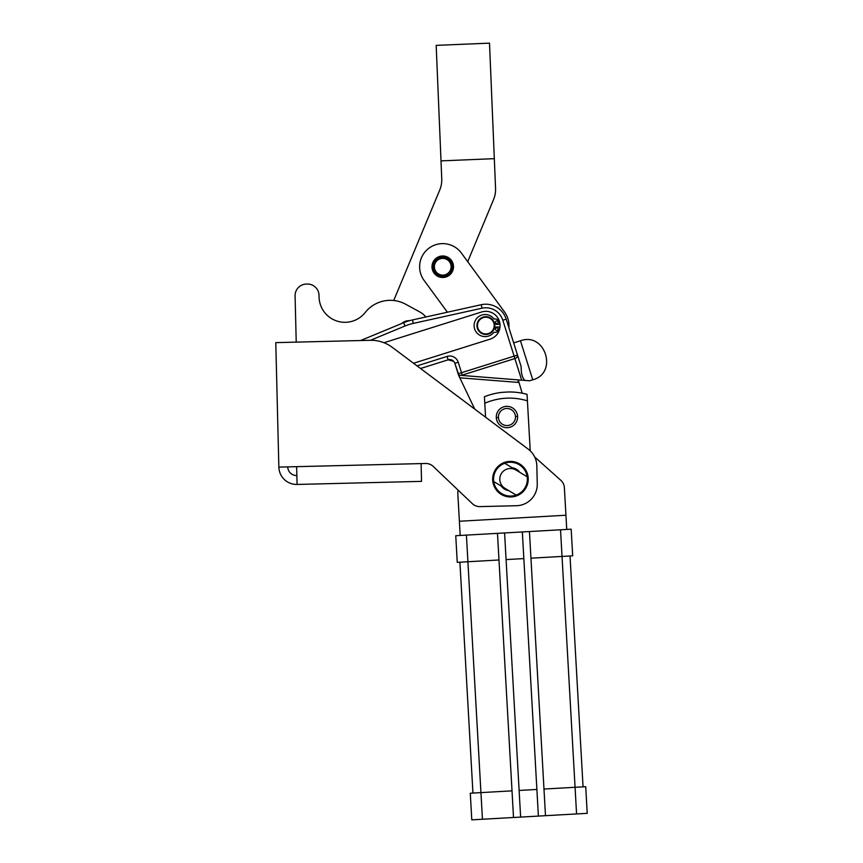 <?xml version="1.0" encoding="UTF-8"?>
<svg xmlns="http://www.w3.org/2000/svg" width="863" height="863" viewBox="0 0 863 863"><rect width="100%" height="100%" fill="white"/><g stroke="black" fill="none" stroke-linecap="round" stroke-linejoin="round"><path stroke-width="1.29" d="M498.426 417.498A8.533 8.533 0 0 0 507.433 425.545A8.533 8.533 0 0 0 515.47 416.538A8.533 8.533 0 0 0 506.462 408.49A8.533 8.533 0 0 0 498.426 417.498A8.533 8.533 0 0 1 506.462 408.49A8.533 8.533 0 0 1 515.47 416.538L517.606 416.419A10.669 10.669 0 0 0 506.344 406.365A10.669 10.669 0 0 0 496.29 417.616L498.426 417.498L496.29 417.616A10.669 10.669 0 0 0 507.552 427.67A10.669 10.669 0 0 0 517.606 416.419L515.47 416.538A8.533 8.533 0 0 1 507.433 425.545A8.533 8.533 0 0 1 498.426 417.498M502.363 392.331L508.728 391.975L502.363 392.331A67.67 67.67 0 0 0 484.423 396.732L484.79 403.248A61.5 61.5 0 0 1 527.412 400.842L527.045 394.326A67.67 67.67 0 0 0 508.728 391.975A67.67 67.67 0 0 1 527.045 394.326L527.412 400.842A61.5 61.5 0 0 0 484.79 403.248L484.423 396.732A67.67 67.67 0 0 1 502.363 392.331M496.29 417.616A10.669 10.669 0 0 1 506.344 406.365A10.669 10.669 0 0 1 517.606 416.419A10.669 10.669 0 0 1 507.552 427.67A10.669 10.669 0 0 1 496.29 417.616M485.578 417.217L484.79 403.248L485.578 417.217M530.238 450.853L527.412 400.842L530.238 450.853M524.931 380.432C531.079 380.917 531.079 380.917 524.931 380.432L521.684 380.173L524.931 380.432C522.385 378.188 521.112 373.56 521.123 366.548L517.509 355.081A3.56 2.513 162.5 0 1 514.877 358.555A3.56 2.513 -17.5 0 0 517.509 355.081L506.203 319.159L521.123 366.548L517.509 355.081L514.121 356.149L502.816 320.227L506.203 319.159A21.348 21.348 0 0 0 481.23 304.725A21.348 21.348 0 0 1 506.203 319.159L502.816 320.227A17.789 17.789 0 0 0 482.007 308.199L481.23 304.725L412.492 319.936L481.23 304.725L482.007 308.199L413.258 323.409L412.492 319.936A53.366 53.366 0 0 0 403.614 322.73A53.366 53.366 0 0 1 412.492 319.936L413.258 323.409A49.806 49.806 0 0 0 404.984 326.02L403.614 322.73L360.572 340.54L403.614 322.73L404.984 326.02L370.464 340.292L404.984 326.02A49.806 49.806 0 0 1 413.258 323.409L482.007 308.199A17.789 17.789 0 0 1 502.816 320.227L521.684 380.173L458.577 375.178L458.134 373.776A3.56 2.513 -17.5 0 0 462.277 375.103L458.231 362.233A8.889 8.889 0 0 0 447.077 356.419A8.889 8.889 0 0 1 458.231 362.233L461.522 372.708L458.134 373.776L454.833 363.301L458.231 362.233L454.833 363.301A5.34 5.34 0 0 0 448.145 359.817A5.34 5.34 0 0 1 454.833 363.301L459.817 377.8L518.037 382.417L518.242 379.903L522.169 393.194L518.242 379.903L518.037 382.417L459.817 377.8L474.726 409.084L458.577 375.178L521.684 380.173L514.877 358.555L462.277 375.103A3.56 2.513 162.5 0 1 458.134 373.776L517.509 355.081L521.123 366.548C521.112 373.56 522.385 378.188 524.931 380.432L529.569 380.799L532.751 379.806L520.465 340.777L513.679 342.913M425.912 316.969A22.244 22.244 0 0 0 419.58 311.823L405.642 304.229A32.017 32.017 0 0 0 365.405 312.233A25.858 25.858 0 0 1 319.073 297.099L319.03 295.319A11.564 11.564 0 0 0 307.185 284.046L306.354 284.067A11.564 11.564 0 0 0 295.081 295.912L296.225 342.126L295.081 295.912A11.564 11.564 0 0 1 306.354 284.067L307.185 284.046A11.564 11.564 0 0 1 319.03 295.319L319.073 297.099A25.858 25.858 0 0 0 365.405 312.233A32.017 32.017 0 0 1 405.642 304.229L419.58 311.823A22.244 22.244 0 0 1 425.912 316.969M401.683 323.528A10.669 10.669 0 0 1 409.483 320.691A10.669 10.669 0 0 0 401.683 323.528M307.185 284.046L306.354 284.067L307.185 284.046M481.576 311.996A14.229 14.229 0 0 1 499.418 321.295A14.229 14.229 0 0 1 490.119 339.148L413.528 363.258L490.119 339.148A14.229 14.229 0 0 0 499.418 321.295A14.229 14.229 0 0 0 481.576 311.996L383.959 342.73M520.465 340.777L532.751 379.806C558.307 373.086 545.254 331.651 520.465 340.777M448.145 359.817L453.765 361.403L448.145 359.817L420.54 368.501L448.145 359.817L447.077 356.419L448.145 359.817L453.765 361.403L449.58 359.569M447.077 356.419L417.034 365.88L447.077 356.419M461.522 372.708L462.277 375.103L514.877 358.555L514.121 356.149L461.522 372.708M517.509 355.081L521.123 366.548L517.509 355.081M518.242 379.903L522.169 393.194M459.817 377.8L474.726 409.084L420.54 368.501L474.726 409.084M296.225 342.126L295.081 295.912L296.225 342.126L284.671 342.417L296.225 342.126M494.316 158.663L441.004 160.885L494.316 158.663L489.504 43.15L436.182 45.372L441.748 178.706A26.677 26.677 0 0 1 439.72 190.076L393.722 300.507L439.72 190.076A26.677 26.677 0 0 0 441.748 178.706L436.182 45.372L489.504 43.15L495.556 188.296A26.677 26.677 0 0 1 493.528 199.666L467.703 261.672L493.528 199.666A26.677 26.677 0 0 0 495.556 188.296L494.316 158.663L495.556 188.296M446.915 311.565L424.089 280.41L446.915 311.565L446.57 312.395M467.703 261.672L504.499 311.91A23.128 23.128 0 0 1 508.879 327.649A23.128 23.128 0 0 0 504.499 311.91L461.403 253.075L467.703 261.672L493.528 199.666M461.403 253.075A23.128 23.128 0 0 0 429.084 248.091A23.128 23.128 0 0 0 424.089 280.41L447.39 312.212L424.089 280.41A23.128 23.128 0 0 1 429.084 248.091A23.128 23.128 0 0 1 461.403 253.075M436.387 258.059A10.766 10.766 0 0 1 453.442 265.577A10.766 10.766 0 0 1 438.404 276.591A10.766 10.766 0 0 1 436.387 258.059A10.766 10.766 0 0 0 438.404 276.591A10.766 10.766 0 0 0 453.442 265.577A10.766 10.766 0 0 0 436.387 258.059M487.768 334.251A8.889 8.889 0 0 1 477.368 322.891A8.889 8.889 0 0 1 492.406 319.569A8.889 8.889 0 0 1 487.768 334.251A8.889 8.889 0 0 0 492.406 319.569A8.889 8.889 0 0 0 477.368 322.891A8.889 8.889 0 0 0 487.768 334.251M487.649 333.733A8.36 8.36 0 0 0 492.007 319.925A8.36 8.36 0 0 0 477.875 323.053A8.36 8.36 0 0 0 487.649 333.733A8.36 8.36 0 0 1 477.875 323.053A8.36 8.36 0 0 1 492.007 319.925A8.36 8.36 0 0 1 487.649 333.733M442.449 258.393A8.36 8.36 0 0 0 435.653 271.176A8.36 8.36 0 0 0 450.13 270.669A8.36 8.36 0 0 0 442.449 258.393A8.36 8.36 0 0 1 450.13 270.669A8.36 8.36 0 0 1 435.653 271.176A8.36 8.36 0 0 1 442.449 258.393M442.428 257.854A8.889 8.889 0 0 0 435.2 271.457A8.889 8.889 0 0 0 450.594 270.917A8.889 8.889 0 0 0 442.428 257.854A8.889 8.889 0 0 1 450.594 270.917A8.889 8.889 0 0 1 435.2 271.457A8.889 8.889 0 0 1 442.428 257.854M275.782 342.633L278.857 467.099L275.782 342.633L370.141 340.302A35.577 35.577 0 0 1 392.341 347.39L528.275 449.192A21.348 21.348 0 0 1 536.818 465.75L537.261 483.852A21.348 21.348 0 0 1 516.452 505.718L479.968 506.613A10.669 10.669 0 0 1 472.352 503.679L433.204 466.419A10.669 10.669 0 0 0 425.578 463.474L278.857 467.099A17.789 17.789 0 0 0 297.077 484.445L296.635 466.667L297.077 484.445A17.789 17.789 0 0 1 278.857 467.099L421.112 463.593L421.543 481.371L421.112 463.593L425.578 463.474A10.669 10.669 0 0 1 433.204 466.419L472.352 503.679A10.669 10.669 0 0 0 479.968 506.613L516.452 505.718A21.348 21.348 0 0 0 537.261 483.852L536.818 465.75A21.348 21.348 0 0 0 528.275 449.192L392.341 347.39A35.577 35.577 0 0 0 370.141 340.302M287.746 466.883A8.889 8.889 0 0 0 296.861 475.556A8.889 8.889 0 0 1 287.746 466.883M297.077 484.445L421.543 481.371L297.077 484.445M433.204 466.419L458.21 490.216A10.669 10.669 -82 0 0 457.832 493.701A10.669 10.669 98 0 1 458.21 490.216L472.352 503.679M392.341 347.39L528.275 449.192L392.341 347.39M501.155 486.031A11.564 11.564 0 0 0 508.782 490.616A11.564 11.564 0 0 1 501.155 486.031M519.763 472.309A11.564 11.564 0 0 0 512.137 467.735A11.564 11.564 0 0 1 519.763 472.309M503.744 462.697A17.789 17.789 0 0 1 528.145 477.347A17.789 17.789 0 0 0 503.744 462.697A17.789 17.789 0 0 0 492.762 481.004A17.789 17.789 0 0 0 517.164 495.642A17.789 17.789 0 0 1 492.762 481.004A17.789 17.789 0 0 1 503.744 462.697L504.715 463.28A16.893 16.893 0 0 1 527.185 476.764A16.893 16.893 0 0 0 504.715 463.28A16.893 16.893 0 0 0 493.733 481.576A16.893 16.893 0 0 0 516.193 495.071A16.893 16.893 0 0 1 493.733 481.576L516.193 495.071A16.893 16.893 0 0 0 527.185 476.764L503.744 462.697M534.682 456.969L560.842 480.324A10.669 10.669 98 0 1 564.38 487.681L565.934 515.233L459.386 521.252L460.184 535.459L566.743 529.44L564.38 487.681A10.669 10.669 -82 0 0 560.842 480.324L534.682 456.969M565.934 515.233L566.743 529.44L460.184 535.459L457.832 493.701L459.386 521.252L565.934 515.233L564.38 487.681M528.145 477.347A17.789 17.789 0 0 1 517.164 495.642A17.789 17.789 0 0 0 528.145 477.347L527.185 476.764A16.893 16.893 0 0 1 516.193 495.071L493.733 481.576A16.893 16.893 0 0 1 504.715 463.28L528.145 477.347M492.762 481.004L493.733 481.576L492.762 481.004M504.963 488.318A10.669 10.669 0 0 1 501.306 473.679A10.669 10.669 0 0 1 515.945 470.022M442.417 257.325A9.428 9.428 0 0 0 434.747 271.737A9.428 9.428 0 0 0 451.069 271.165A9.428 9.428 0 0 0 442.417 257.325A9.428 9.428 0 0 1 451.069 271.165A9.428 9.428 0 0 1 434.747 271.737A9.428 9.428 0 0 1 442.417 257.325M442.385 256.613A10.14 10.14 0 0 0 434.154 272.115A10.14 10.14 0 0 0 451.694 271.5A10.14 10.14 0 0 0 442.385 256.613A10.14 10.14 0 0 1 451.694 271.5A10.14 10.14 0 0 1 434.154 272.115A10.14 10.14 0 0 1 442.385 256.613M442.449 256.074A10.669 10.669 0 0 1 443.604 256.106L443.787 256.117A10.669 10.669 0 0 1 444.93 256.3L445.114 256.333A10.669 10.669 0 0 1 446.225 256.656L446.398 256.71A10.669 10.669 0 0 1 447.466 257.174L447.627 257.25A10.669 10.669 0 0 1 448.62 257.832L448.771 257.94A10.669 10.669 0 0 1 449.699 258.641L449.828 258.76A10.669 10.669 0 0 1 450.659 259.58L450.777 259.709A10.669 10.669 0 0 1 451.489 260.626L451.597 260.777A10.669 10.669 0 0 1 452.19 261.769L452.266 261.931A10.669 10.669 0 0 1 452.741 262.988L452.795 263.161A10.669 10.669 0 0 1 453.129 264.272L453.172 264.445A10.669 10.669 0 0 1 453.355 265.599L453.377 265.772A10.669 10.669 0 0 1 453.42 266.937A10.669 10.669 0 0 0 453.377 265.772L453.355 265.599A10.669 10.669 0 0 0 453.172 264.445L453.129 264.272A10.669 10.669 0 0 0 452.795 263.161L452.741 262.988A10.669 10.669 0 0 0 452.266 261.931L452.19 261.769A10.669 10.669 0 0 0 451.597 260.777L451.489 260.626A10.669 10.669 0 0 0 450.777 259.709L450.659 259.58A10.669 10.669 0 0 0 449.828 258.76L449.699 258.641A10.669 10.669 0 0 0 448.771 257.94L448.62 257.832A10.669 10.669 0 0 0 447.627 257.25L447.466 257.174A10.669 10.669 0 0 0 446.398 256.71L446.225 256.656A10.669 10.669 0 0 0 445.114 256.333L444.93 256.3A10.669 10.669 0 0 0 443.787 256.117L443.604 256.106A10.669 10.669 0 0 0 442.449 256.074L442.449 256.074M442.266 256.084L442.266 256.084A10.669 10.669 0 0 0 441.112 256.192L440.939 256.225A10.669 10.669 0 0 0 439.806 256.484A10.669 10.669 0 0 1 440.939 256.225L441.112 256.192A10.669 10.669 0 0 1 442.266 256.084M453.42 266.937L453.409 267.109A10.669 10.669 0 0 1 453.312 268.274L453.28 268.447A10.669 10.669 0 0 1 453.032 269.58L452.989 269.752A10.669 10.669 0 0 1 452.6 270.853L452.525 271.014A10.669 10.669 0 0 1 452.007 272.05L451.91 272.201A10.669 10.669 0 0 1 451.263 273.172L451.155 273.312A10.669 10.669 0 0 1 450.389 274.186L450.27 274.315A10.669 10.669 0 0 1 449.396 275.092L449.256 275.2A10.669 10.669 0 0 1 448.296 275.858L448.145 275.944A10.669 10.669 0 0 1 447.11 276.484L446.948 276.548A10.669 10.669 0 0 1 445.858 276.947L445.686 277.001A10.669 10.669 0 0 1 444.553 277.26L444.38 277.293A10.669 10.669 0 0 1 443.226 277.401L443.043 277.411A10.669 10.669 0 0 1 441.888 277.379L441.705 277.368A10.669 10.669 0 0 1 440.562 277.185L440.378 277.152A10.669 10.669 0 0 1 439.267 276.829L439.094 276.775A10.669 10.669 0 0 1 438.026 276.311L437.865 276.236A10.669 10.669 0 0 1 436.861 275.653L436.721 275.545A10.669 10.669 0 0 1 435.793 274.844L435.664 274.725A10.669 10.669 0 0 1 434.833 273.905L434.715 273.776A10.669 10.669 0 0 1 434.003 272.859L433.895 272.708A10.669 10.669 0 0 1 433.302 271.716L433.215 271.554A10.669 10.669 0 0 1 432.751 270.497L432.687 270.324A10.669 10.669 0 0 1 432.363 269.213L432.32 269.04A10.669 10.669 0 0 1 432.136 267.886L432.115 267.713A10.669 10.669 0 0 1 432.072 266.548A10.669 10.669 0 0 0 432.115 267.713L432.136 267.886A10.669 10.669 0 0 0 432.32 269.04L432.363 269.213A10.669 10.669 0 0 0 432.687 270.324L432.751 270.497A10.669 10.669 0 0 0 433.215 271.554L433.302 271.716A10.669 10.669 0 0 0 433.895 272.708L434.003 272.859A10.669 10.669 0 0 0 434.715 273.776L434.833 273.905A10.669 10.669 0 0 0 435.664 274.725L435.793 274.844A10.669 10.669 0 0 0 436.721 275.545L436.861 275.653A10.669 10.669 0 0 0 437.865 276.236L438.026 276.311A10.669 10.669 0 0 0 439.094 276.775L439.267 276.829A10.669 10.669 0 0 0 440.378 277.152L440.562 277.185A10.669 10.669 0 0 0 441.705 277.368L441.888 277.379A10.669 10.669 0 0 0 443.043 277.411L443.226 277.401A10.669 10.669 0 0 0 444.38 277.293L444.553 277.26A10.669 10.669 0 0 0 445.686 277.001L445.858 276.947A10.669 10.669 0 0 0 446.948 276.548L447.11 276.484A10.669 10.669 0 0 0 448.145 275.944L448.296 275.858A10.669 10.669 0 0 0 449.256 275.2L449.396 275.092A10.669 10.669 0 0 0 450.27 274.315L450.389 274.186A10.669 10.669 0 0 0 451.155 273.312L451.263 273.172A10.669 10.669 0 0 0 451.91 272.201L452.007 272.05A10.669 10.669 0 0 0 452.525 271.014L452.6 270.853A10.669 10.669 0 0 0 452.989 269.752L453.032 269.58A10.669 10.669 0 0 0 453.28 268.447L453.312 268.274A10.669 10.669 0 0 0 453.409 267.109L453.42 266.937A10.669 10.669 0 0 0 453.377 265.772M432.169 266.451L432.083 266.376A10.669 10.669 0 0 1 432.18 265.211L432.212 265.038A10.669 10.669 0 0 1 432.46 263.905L432.503 263.733A10.669 10.669 0 0 1 432.892 262.632L432.967 262.471A10.669 10.669 0 0 1 433.485 261.435L433.582 261.284A10.669 10.669 0 0 1 434.229 260.313L434.337 260.173A10.669 10.669 0 0 1 435.103 259.299L435.222 259.17A10.669 10.669 0 0 1 436.095 258.393L436.236 258.285A10.669 10.669 0 0 1 437.185 257.627L437.347 257.541A10.669 10.669 0 0 1 438.372 257.001L438.544 256.937A10.669 10.669 0 0 1 439.634 256.538A10.669 10.669 0 0 0 438.544 256.937L438.372 257.001A10.669 10.669 0 0 0 437.347 257.541L437.185 257.627A10.669 10.669 0 0 0 436.236 258.285L436.095 258.393A10.669 10.669 0 0 0 435.222 259.17L435.103 259.299A10.669 10.669 0 0 0 434.337 260.173L434.229 260.313A10.669 10.669 0 0 0 433.582 261.284L433.485 261.435A10.669 10.669 0 0 0 432.967 262.471L432.892 262.632A10.669 10.669 0 0 0 432.503 263.733L432.46 263.905A10.669 10.669 0 0 0 432.212 265.038L432.18 265.211A10.669 10.669 0 0 0 432.083 266.376L432.169 266.451M432.072 266.548A10.669 10.669 0 0 0 432.115 267.713M407.39 321.327A10.14 10.14 0 0 0 403.593 322.74A10.14 10.14 0 0 1 407.39 321.327M413.528 363.258L490.119 339.148M494.65 324.337L499.623 324.391L499.289 322.352A4.002 4.002 0 0 0 495.384 319.008L493.992 318.986A11.025 11.025 0 0 0 477.789 317.336A11.025 11.025 0 0 0 477.606 333.625A11.025 11.025 0 0 0 493.841 332.331L495.243 332.341A4.002 4.002 0 0 0 499.224 329.083L499.601 327.055L494.618 327.001L499.601 327.055L499.224 329.083A4.002 4.002 0 0 1 495.243 332.341L493.841 332.331A11.025 11.025 0 0 1 477.606 333.625A11.025 11.025 0 0 1 477.789 317.336A11.025 11.025 0 0 1 493.992 318.986L495.384 319.008A4.002 4.002 0 0 1 499.289 322.352L499.623 324.391L494.65 324.337M496.851 320.885A1.338 1.338 0 0 1 497.983 322.902A1.338 1.338 0 0 1 495.675 322.881A1.338 1.338 0 0 1 496.851 320.885A1.338 1.338 0 0 0 495.502 322.212A1.338 1.338 0 0 0 496.818 323.56A1.338 1.338 0 0 0 498.167 322.233A1.338 1.338 0 0 0 496.851 320.885M496.775 327.821A1.338 1.338 0 0 1 497.908 329.839A1.338 1.338 0 0 1 495.599 329.817A1.338 1.338 0 0 1 496.775 327.821A1.338 1.338 0 0 0 495.427 329.148A1.338 1.338 0 0 0 496.743 330.497A1.338 1.338 0 0 0 498.091 329.17A1.338 1.338 0 0 0 496.775 327.821M499.623 324.391L499.289 322.352M493.841 332.331L495.243 332.341L493.841 332.331M499.601 327.055L499.224 329.083M460.184 535.459L466.408 535.103L455.75 535.707L457.25 562.342L467.908 561.748L466.408 535.103L480.939 792.612L467.908 561.748L498.987 559.99L497.476 533.356L512.018 790.853L470.281 793.216L471.791 819.85L482.449 819.246L480.939 792.612L512.018 790.853L498.987 559.99L457.25 562.342L455.75 535.707L460.184 535.459M571.177 529.192L572.687 555.826L571.177 529.192L566.743 529.44L571.177 529.192M529.451 531.543L530.95 558.188L562.029 556.43L560.529 529.796L562.029 556.43L572.687 555.826L562.029 556.43L576.57 813.938L587.218 813.334L585.718 786.7L575.06 787.293L543.981 789.052L545.492 815.686L576.57 813.938L562.029 556.43L530.95 558.188L543.981 789.052L529.451 531.543M583.054 786.84L570.022 555.977L583.054 786.84M459.914 562.191L472.946 793.065L459.914 562.191M471.791 819.85L470.281 793.216L480.939 792.612L482.449 819.246L513.517 817.498L512.018 790.853L513.517 817.498L538.383 816.085L536.883 789.451L519.127 790.454L536.883 789.451L519.127 790.454L536.883 789.451L523.852 558.588L506.085 559.591L520.626 817.088L506.085 559.591L523.852 558.588L522.342 531.953L538.383 816.085L545.492 815.686L543.981 789.052L575.06 787.293L585.718 786.7L587.218 813.334L471.791 819.85M504.585 532.946L506.085 559.591L504.585 532.946M482.449 819.246L494.121 818.588L482.449 819.246"/></g></svg>
